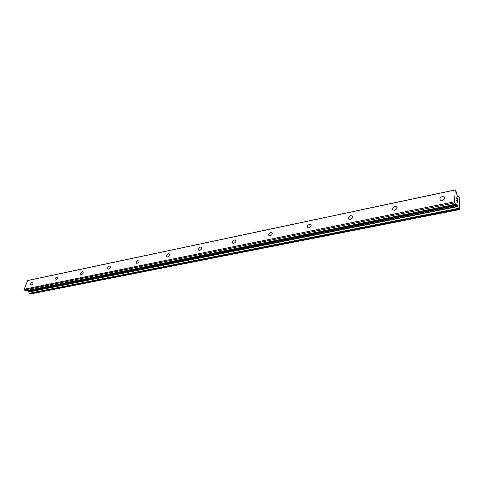 <?xml version="1.0" encoding="UTF-8"?>
<svg xmlns="http://www.w3.org/2000/svg" width="484" height="484" viewBox="0 0 484 484"><rect width="100%" height="100%" fill="white"/><g stroke="black" fill="none" stroke-linecap="round" stroke-linejoin="round"><path stroke-width="0.73" d="M442.188 200.394L440.537 200.219C439.291 198.785 439.908 197.551 442.376 196.51L444.046 196.686C445.28 198.125 444.663 199.36 442.188 200.394M394.611 210.207L393.159 210.056C391.986 208.664 392.578 207.454 394.95 206.426L396.408 206.571C397.582 207.963 396.983 209.173 394.611 210.207M350.283 219.343L349.012 219.222C347.899 217.873 348.48 216.687 350.761 215.658L352.037 215.785C353.151 217.134 352.564 218.32 350.283 219.343M308.889 227.873L307.763 227.77C306.717 226.464 307.292 225.302 309.476 224.286L310.607 224.388C311.654 225.701 311.079 226.863 308.889 227.873M270.139 235.865L269.146 235.775C268.166 234.504 268.729 233.367 270.834 232.368L271.833 232.453C272.813 233.724 272.25 234.861 270.139 235.865M233.796 243.355L232.913 243.283C231.993 242.048 232.55 240.935 234.577 239.943L235.466 240.016C236.386 241.25 235.829 242.363 233.796 243.355M199.638 250.397L198.851 250.331C197.992 249.133 198.543 248.044 200.497 247.064L201.29 247.13C202.149 248.328 201.598 249.417 199.638 250.397M167.476 257.028L166.768 256.974C165.97 255.806 166.514 254.741 168.396 253.773L169.116 253.828C169.914 254.995 169.364 256.06 167.476 257.028M137.141 263.278L136.506 263.236C135.762 262.098 136.3 261.058 138.115 260.102L138.763 260.15C139.507 261.281 138.962 262.328 137.141 263.278M108.477 269.189L107.902 269.152C107.212 268.045 107.744 267.023 109.505 266.085L110.086 266.121C110.775 267.228 110.243 268.251 108.477 269.189M81.354 274.779L80.834 274.749C80.193 273.672 80.725 272.667 82.425 271.742L82.952 271.778C83.587 272.855 83.06 273.853 81.354 274.779M55.648 280.079L55.176 280.048C54.583 279.002 55.109 278.022 56.755 277.108L57.233 277.138C57.826 278.185 57.3 279.165 55.648 280.079M31.254 285.106L30.825 285.082C30.274 284.06 30.794 283.098 32.392 282.202L32.827 282.226C33.378 283.249 32.851 284.211 31.254 285.106M455.686 204.429L25.773 290.896L24.406 290.019L24.2 289.232L27.63 280.557L28.211 280.381L455.232 189.897L456.176 191.779L457.096 195.542L457.725 196.486L458.33 196.577L458.644 196.044L459.032 196.655L459.8 199.904L459.498 209.294L459.014 209.173L458.693 209.729L457.241 204.907L456.612 203.964L455.511 204.26L454.488 201.767L455.232 189.897M27.854 290.479L28.641 291.259L29.252 293.57L29.929 294.103L458.681 209.729L29.929 294.103M457.664 199.468L457.277 198.785L457.253 199.402L456.823 197.986L456.721 199.015L456.763 197.726L457.731 199.432L457.622 200.612L457.664 199.468M457.277 198.785L457.253 199.408M456.823 197.986L456.787 199.13M457.731 199.432L456.763 197.732M457.683 200.715L457.725 199.432M457.398 201.302L457.507 201.943L456.666 200.467L457.513 201.943M457.465 201.423L457.501 201.725L457.465 201.423M457.507 201.719L457.634 202.282L457.501 201.725M457.634 202.312L456.666 200.455M27.63 280.557L454.924 190.037M458.82 209.463L459.31 209.372M458.832 209.421L459.274 209.336M28.883 292.04L457.713 206.607M28.792 291.834L457.622 206.299M24.406 290.019L454.748 202.929M24.2 289.232L454.488 201.767M457.568 196.371L458.542 196.171M457.519 196.292L458.584 196.074M29.784 294.06L458.596 209.645M29.367 293.746L458.3 209.124M29.252 293.57L458.203 208.852M29.221 293.443L458.16 208.664M29.215 293.28L458.13 208.429M28.641 291.259L457.434 205.446M28.417 290.902L457.241 204.907M455.952 204.302L456.799 204.133M25.471 290.817L455.511 204.26M138.763 260.15L139.071 260.428M169.116 253.828L169.467 254.167M201.29 247.13L201.689 247.53M235.466 240.016L235.914 240.5M271.833 232.453L272.335 233.034M310.607 224.388L311.17 225.096M352.037 215.785L352.654 216.632M396.408 206.571L397.08 207.588M444.046 196.686L444.754 197.902M458.82 209.481L459.346 209.378M25.773 290.896L455.704 204.423"/></g></svg>
